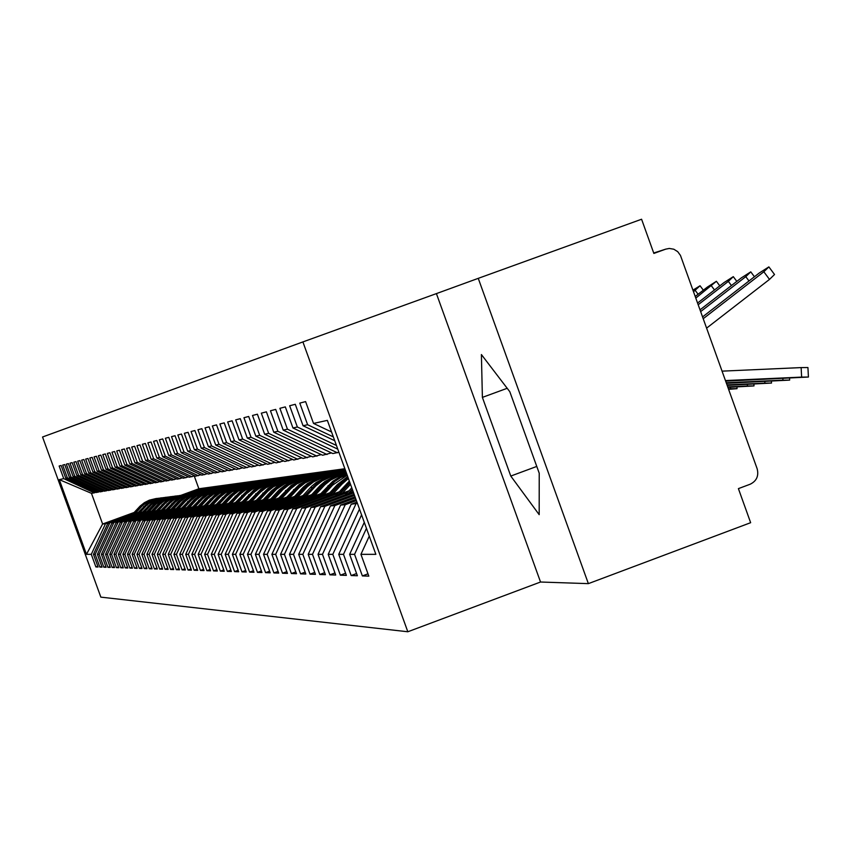 <?xml version="1.0" encoding="UTF-8"?>
<svg xmlns="http://www.w3.org/2000/svg" width="851" height="851" viewBox="0 0 851 851"><rect width="100%" height="100%" fill="white"/><g stroke="black" fill="none" stroke-linecap="round" stroke-linejoin="round"><path stroke-width="1.28" d="M478.251 278.351L436.414 293.606L540.534 582.02L588.371 583.637L478.251 278.351L641.58 219.239L653.866 253.438L665.716 249.141L653.717 253.013M302.903 341.921L42.55 436.999L100.843 597.136L407.82 631.761L302.903 341.921L436.414 293.606M367.983 573.829L362.366 575.914L368.823 576.138L360.93 554.341L375.865 554.341L327.358 420.373L313.519 423.436L305.605 401.598L299.786 403.119L307.615 424.734L303.052 425.745L295.286 404.289L289.659 405.757L297.361 427L292.957 427.979L285.319 406.895L279.894 408.31L287.457 429.191L283.202 430.127L275.692 409.405L270.448 410.778L277.883 431.308L273.777 432.212L266.395 411.841L261.321 413.171L268.639 433.35L264.661 434.233L257.396 414.192L252.492 415.479L259.693 435.329L255.843 436.18L248.694 416.469L243.95 417.713L251.034 437.244L247.311 438.063L240.269 418.671L235.674 419.873L242.641 439.095L239.035 439.893L232.11 420.798L227.653 421.968L234.514 440.892L231.025 441.669L224.207 422.873L219.888 424L226.643 442.637L223.26 443.382L216.537 424.872L212.346 425.968L219.005 444.318L215.718 445.052L209.101 426.819L205.038 427.883L211.601 445.956L208.41 446.669L201.889 428.702L197.943 429.734L204.4 447.552L201.304 448.232L194.879 430.532L191.049 431.531L197.421 449.094L194.411 449.753L188.082 432.308L184.348 433.287L190.635 450.594L187.709 451.243L181.465 434.042L177.848 434.989L184.039 452.051L181.199 452.679L175.04 435.723L171.519 436.637L177.625 453.466L174.859 454.072L168.785 437.35L165.36 438.254L171.391 454.849L168.7 455.434L162.711 438.946L159.371 439.818L165.317 456.189L162.701 456.764L156.797 440.488L153.552 441.339L159.414 457.487L156.861 458.051L151.031 441.999L147.872 442.818L153.659 458.763L151.18 459.306L145.425 443.467L142.34 444.265L148.063 459.997L145.638 460.54L139.958 444.892L136.958 445.679L142.596 461.21L140.245 461.731L134.628 446.286L131.703 447.052L137.277 462.38L134.979 462.891L129.437 447.637L126.586 448.381L132.086 463.529L129.852 464.029L124.374 448.966L121.587 449.69L127.033 464.646L124.842 465.135L119.438 450.253L116.715 450.966L122.087 465.742L119.959 466.21L114.608 451.519L111.96 452.211L117.268 466.805L115.193 467.263L109.907 452.743L107.322 453.423L112.566 467.848L110.534 468.295L105.311 453.945L102.79 454.604L107.971 468.858L105.981 469.295L100.833 455.115L98.365 455.764L103.482 469.848L101.546 470.284L96.45 456.264L94.035 456.891L99.099 470.816L97.205 471.241L92.163 457.381L89.812 457.998L94.812 471.773L92.961 472.177L87.972 458.476L85.674 459.083L90.632 472.699L88.812 473.092L83.887 459.551L81.632 460.136L86.536 473.603L84.76 473.996L79.877 460.593L77.675 461.168L82.526 474.486L80.792 474.869L75.962 461.614L73.814 462.178L78.6 475.347L76.909 475.73L72.133 462.614L70.027 463.167L74.771 476.198L73.112 476.571L68.388 463.593L66.325 464.135L71.016 477.028L69.388 477.39L64.719 464.55L62.697 465.082L67.346 477.837L65.75 478.188L61.123 465.497L59.145 466.008L63.74 478.634L94.227 492.878L91.461 493.335L102.62 524.014L105.471 523.78L132.99 513.706M362.366 575.914L354.559 554.341L349.633 554.341L364.281 522.365M356.59 573.531L351.165 575.542L357.388 575.755L349.633 554.341M351.165 575.542L343.485 554.341L338.741 554.341L359.484 509.089M345.58 573.234L340.347 575.18L346.368 575.382L338.741 554.341M340.347 575.18L332.805 554.341L328.209 554.341L351.186 504.249L356.952 502.122M334.954 572.946L329.901 574.829L335.709 575.021L328.209 554.341M329.901 574.829L322.476 554.341L318.04 554.341L340.634 505.09L355.984 499.431M324.688 572.67L319.795 574.489L325.412 574.67L318.04 554.341M319.795 574.489L312.487 554.341L308.2 554.341L330.443 505.898L355.037 496.824M314.753 572.404L310.019 574.159L315.455 574.34L308.2 554.341M310.019 574.159L302.839 554.341L298.69 554.341L320.572 506.685L354.133 494.314M305.137 572.138L300.563 573.84L305.817 574.01L298.69 554.341M300.563 573.84L293.489 554.341L289.468 554.341L311.019 507.441L353.25 491.878M295.829 571.883L291.393 573.531L296.488 573.702L289.468 554.341M291.393 573.531L284.436 554.341L280.543 554.341L301.765 508.175L349.08 490.75M286.819 571.638L282.521 573.234L287.457 573.393L280.543 554.341M282.521 573.234L275.671 554.341L271.894 554.341L292.797 508.887L339.294 491.772M278.086 571.393L273.916 572.936L278.702 573.095L271.894 554.341M273.916 572.936L267.171 554.341L263.512 554.341L284.106 509.579L329.816 492.75M269.618 571.159L265.576 572.659L270.214 572.819L263.512 554.341M265.576 572.659L258.927 554.341L255.374 554.341L275.671 510.249L320.625 493.708M261.395 570.936L257.481 572.383L261.98 572.542L255.374 554.341M257.481 572.383L250.928 554.341L247.481 554.341L267.48 510.908L311.7 494.633M253.428 570.713L249.62 572.117L253.992 572.266L247.481 554.341M249.62 572.117L243.163 554.341L239.822 554.341L259.534 511.536L303.041 495.527M245.684 570.5L241.982 571.861L246.237 572.01L239.822 554.341M241.982 571.861L235.621 554.341L232.376 554.341L251.811 512.153L294.637 496.399M238.163 570.287L234.568 571.617L238.695 571.755L232.376 554.341M234.568 571.617L228.302 554.341L225.143 554.341L244.311 512.749L286.468 497.25M230.855 570.085L227.366 571.372L231.376 571.51L225.143 554.341M227.366 571.372L221.186 554.341L218.111 554.341L237.025 513.323L278.532 498.069M223.76 569.883L220.356 571.138L224.26 571.266L218.111 554.341M220.356 571.138L214.261 554.341L211.271 554.341L229.93 513.887L270.809 498.867M216.845 569.681L213.548 570.904L217.335 571.032L211.271 554.341M213.548 570.904L207.527 554.341L204.623 554.341L223.036 514.44L263.299 499.643M210.123 569.5L206.91 570.681L210.601 570.808L204.623 554.341M206.91 570.681L200.974 554.341L198.145 554.341L216.314 514.972L255.991 500.399M203.591 569.308L200.453 570.468L204.049 570.585L198.145 554.341M200.453 570.468L194.602 554.341L191.847 554.341L209.782 515.493L248.886 501.133M197.219 569.128L194.166 570.255L197.666 570.372L191.847 554.341M194.166 570.255L188.39 554.341L185.709 554.341L203.41 515.993L241.961 501.845M191.018 568.947L188.05 570.042L191.454 570.159L185.709 554.341M188.05 570.042L182.337 554.341L179.731 554.341L197.209 516.493L235.216 502.537M184.975 568.776L182.082 569.851L185.401 569.957L179.731 554.341M182.082 569.851L176.444 554.341L173.902 554.341L191.167 516.972L228.642 503.218M179.082 568.606L176.263 569.649L179.508 569.755L173.902 554.341M176.263 569.649L170.7 554.341L168.211 554.331L185.273 517.44L222.228 503.877M173.349 568.447L170.594 569.457L173.753 569.564L168.211 554.331M170.594 569.457L165.094 554.331L162.679 554.331L179.529 517.897L215.984 504.515M167.743 568.287L165.062 569.276L168.147 569.372L162.679 554.331M165.062 569.276L159.637 554.331L157.265 554.331L173.923 518.344L209.889 505.143M162.286 568.128L159.669 569.096L162.669 569.191L157.265 554.331M159.669 569.096L154.297 554.331L151.999 554.331L168.445 518.78L203.942 505.749M156.956 567.968L154.393 568.915L157.329 569.011L151.999 554.331M154.393 568.915L149.095 554.331L146.851 554.331L163.105 519.206L198.145 506.345M151.755 567.819L149.255 568.745L152.116 568.84L146.851 554.331M149.255 568.745L144.021 554.331L141.819 554.331L157.892 519.621L192.475 506.93M146.67 567.67L144.234 568.574L147.032 568.67L141.819 554.331M144.234 568.574L139.053 554.331L136.915 554.331L152.797 520.025L186.943 507.494M141.713 567.532L139.33 568.404L142.064 568.5L136.915 554.331M139.33 568.404L134.213 554.331L132.118 554.331L147.819 520.418L181.55 508.058M136.862 567.394L134.532 568.245L137.202 568.34L132.118 554.331M134.532 568.245L129.48 554.331L127.427 554.331L142.957 520.801L176.263 508.59M132.128 567.255L129.852 568.085L132.458 568.17L127.427 554.331M129.852 568.085L124.852 554.331L122.842 554.331L138.213 521.184L171.104 509.121M127.49 567.117L125.278 567.936L127.82 568.021L122.842 554.331M125.278 567.936L120.331 554.331L118.363 554.331L133.564 521.546L166.062 509.643M122.969 566.979L120.799 567.787L123.289 567.862L118.363 554.331M120.799 567.787L115.906 554.331L113.991 554.331L129.022 521.908L161.126 510.143M118.544 566.851L116.417 567.638L118.853 567.713L113.991 554.331M116.417 567.638L111.577 554.331L109.705 554.331L124.576 522.269L156.307 510.643M114.215 566.723L112.13 567.489L114.523 567.574L109.705 554.331M112.13 567.489L107.343 554.331L105.513 554.331L120.225 522.61L151.584 511.121M109.97 566.596L107.939 567.351L110.279 567.426L105.513 554.331M107.939 567.351L103.205 554.331L101.407 554.331L115.97 522.95L146.968 511.589M105.832 566.479L103.833 567.213L106.12 567.287L101.407 554.331M103.833 567.213L99.152 554.331L97.397 554.331L111.8 523.28L142.447 512.057M101.769 566.362L99.822 567.074L102.056 567.149L97.397 554.331M99.822 567.074L95.184 554.331L93.461 554.331L107.726 523.61L138.022 512.504M97.791 566.245L95.886 566.947L98.078 567.021L93.461 554.331M95.886 566.947L91.291 554.331L86.472 554.331L59.283 479.624L63.74 478.634M99.833 491.612L96.408 492.516L65.75 478.188M67.346 477.837L98.142 492.229M184.327 494.91L202.432 488.272L344.868 468.731M194.23 475.964L198.879 488.761L202.432 488.272M198.879 488.761L180.901 495.346M134.139 512.472L102.62 524.014L86.472 554.331M91.291 554.331L105.471 523.78M103.875 490.942L100.375 491.867L69.388 477.39M71.016 477.028L102.141 491.57M187.029 494.559L205.24 487.889M107.726 523.61L137.309 513.281M189.167 494.293L207.463 487.591M95.184 554.331L109.502 523.461M107.992 490.261L104.418 491.197L73.112 476.571M74.771 476.198L106.226 490.899M191.922 493.931L210.325 487.197M111.8 523.28L141.723 512.845M194.081 493.665L212.601 486.878M99.152 554.331L113.619 523.131M112.204 489.559L108.556 490.516L76.909 475.73M78.6 475.347L110.396 490.219M196.921 493.293L215.526 486.485M115.97 522.95L146.223 512.398M199.07 493.037L217.845 486.166M103.205 554.331L117.832 522.801M116.502 488.836L112.779 489.825L80.792 474.869M82.526 474.486L114.662 489.516M202.049 492.633L220.834 485.751M120.225 522.61L150.829 511.951M204.229 492.378L223.207 485.421M107.343 554.331L122.129 522.461M120.906 488.102L117.087 489.112L84.76 473.996M86.536 473.603L119.023 488.793M207.272 491.963L226.26 485.006M124.576 522.269L155.531 511.483M209.548 491.687L228.685 484.676M111.577 554.331L126.522 522.11M125.405 487.357L121.502 488.389L88.812 473.092M90.632 472.699L123.48 488.059M212.612 491.282L231.802 484.251M129.022 521.908L160.328 511.004M214.973 490.984L234.28 483.911M115.906 554.331L131.001 521.759M130.001 486.591L126.012 487.644L92.961 472.177M94.812 471.773L128.033 487.304M218.058 490.58L237.472 483.464M133.564 521.546L165.243 510.526M220.505 490.261L240.003 483.123M120.331 554.331L135.596 521.386M134.713 485.804L130.629 486.878L97.205 471.241M99.099 470.816L132.692 486.538M223.643 489.868L243.258 482.677M138.213 521.184L170.274 510.026M226.143 489.538L245.854 482.315M124.852 554.331L140.287 521.014M139.532 485.006L135.352 486.102L101.546 470.284M103.482 469.848L137.458 485.751M229.355 489.134L249.183 481.857M142.957 520.801L145.085 520.631L175.412 509.515M231.898 488.804L251.843 481.496M129.48 554.331L145.085 520.631M144.457 484.176L140.181 485.304L105.981 469.295M107.971 468.858L142.34 484.953M235.184 488.378L255.247 481.028M147.819 520.418L149.999 520.248L180.667 508.994M237.801 488.048L257.959 480.655M134.213 554.331L149.999 520.248M149.499 483.336L145.127 484.496L110.534 468.295M112.566 467.848L147.34 484.123M241.131 487.634L261.448 480.177M152.797 520.025L155.02 519.844L186.05 508.462M243.843 487.272L264.225 479.794M139.053 554.331L155.02 519.844M154.669 482.474L150.191 483.655L115.193 467.263M117.268 466.805L152.457 483.283M247.173 486.868L267.799 479.304M157.892 519.621L160.169 519.44L191.56 507.919M250.024 486.474L270.639 478.911M144.021 554.331L160.169 519.44M159.967 481.592L155.371 482.804L119.959 466.21M122.087 465.742L157.701 482.421M253.396 486.081L274.299 478.411M163.105 519.206L165.445 519.014L197.209 507.366M256.342 485.666L277.213 478.017M149.095 554.331L165.445 519.014M165.392 480.687L160.69 481.932L124.842 465.135M127.033 464.646L163.073 481.538M259.863 485.24L280.958 477.496M168.445 518.78L170.838 518.589L202.985 506.792M262.799 484.847L283.936 477.092M154.297 554.331L170.838 518.589M170.955 479.762L166.136 481.028L129.852 464.029M132.086 463.529L168.572 480.634M266.48 484.379L287.776 476.56M173.923 518.344L176.37 518.153L208.91 506.207M269.459 483.985L290.829 476.145M159.637 554.331L176.37 518.153M176.657 478.805L171.711 480.113L134.979 462.891M137.277 462.38L174.21 479.698M273.245 483.506L294.754 475.603M179.529 517.897L182.04 517.695L214.973 505.611M276.267 483.113L297.882 475.177M165.094 554.331L182.04 517.695M182.508 477.826L177.434 479.166L140.245 461.731M142.596 461.21L179.997 478.751M280.149 482.613L301.914 474.624M185.273 517.44L187.848 517.238L221.196 504.994M283.213 482.23L305.126 474.177M170.7 554.341L187.848 517.238M188.518 476.826L183.305 478.198L145.638 460.54M148.063 459.997L185.933 477.773M287.212 481.709L309.264 473.613M191.167 516.972L193.805 516.759L227.579 504.366M290.297 481.336L312.551 473.167M176.444 554.341L193.805 516.759M194.677 475.794L189.326 477.209L151.18 459.306M153.659 458.763L192.028 476.762M294.457 480.783L316.785 472.582M197.209 516.493L199.921 516.28L234.121 503.718M265.629 500.771L276.586 489.187L284.351 483.996L291.35 481.421L297.499 480.443L320.167 472.114M182.337 554.341L199.921 516.28M200.996 474.741L195.517 476.188L156.861 458.051M159.414 457.487L198.283 475.73M301.914 479.815L324.518 471.518M203.41 515.993L206.197 515.78L240.844 503.047M305.094 479.453L327.975 471.039M188.39 554.341L206.197 515.78M207.495 473.656L201.857 475.145L162.701 456.764M165.317 456.189L204.708 474.677M277.851 500.409L288.468 488.974L295.765 483.432L302.445 480.432L309.573 478.836L332.443 470.433M209.782 515.493L212.633 515.27L247.737 502.367M312.891 478.432L335.996 469.943M194.602 554.341L212.633 515.27M214.175 472.539L208.378 474.071L168.7 455.434M171.391 454.849L211.303 473.592M317.391 477.837L340.581 469.316M216.314 514.972L219.25 514.738L254.821 501.675M320.88 477.39L344.23 468.816M200.974 554.341L219.25 514.738M221.037 471.39L215.08 472.965L174.859 454.072M177.625 453.466L218.09 472.475M325.412 476.815L345.166 469.55M223.036 514.44L226.047 514.195L262.087 500.952M329.06 476.337L345.442 470.316M207.527 554.341L226.047 514.195M228.089 470.22L221.962 471.837L181.199 452.679M184.039 452.051L225.058 471.326M333.709 475.741L345.793 471.294M229.93 513.887L233.025 513.642L269.565 500.207M337.432 475.262L346.08 472.082M214.261 554.341L233.025 513.642M235.344 468.997L229.047 470.667L187.709 451.243M190.635 450.594L232.227 470.146M342.23 474.645L346.442 473.092M237.025 513.323L240.205 513.068L277.245 499.452M345.995 474.177L346.74 473.901M221.186 554.341L240.205 513.068M242.812 467.752L236.333 469.465L194.411 449.753M197.421 449.094L239.599 468.922M244.311 512.749L247.588 512.483L285.149 498.675M228.302 554.341L247.588 512.483M250.502 466.465L243.822 468.231L201.304 448.232M204.4 447.552L247.194 467.678M251.811 512.153L255.183 511.887L293.287 497.867M235.621 554.341L255.183 511.887M258.417 465.146L251.545 466.954L208.41 446.669M211.601 445.956L255.013 466.391M259.534 511.536L263.002 511.26L301.648 497.037M243.163 554.341L263.002 511.26M266.576 463.774L259.491 465.646L215.718 445.052M219.005 444.318L263.065 465.061M267.48 510.908L271.054 510.621L310.264 496.186M250.928 554.341L271.054 510.621M274.979 462.37L267.682 464.306L223.26 443.382M226.643 442.637L271.363 463.689M275.671 510.249L279.351 509.962L319.146 495.314M258.927 554.341L279.351 509.962M283.66 460.923L276.128 462.912L231.025 441.669M234.514 440.892L279.926 462.284M284.106 509.579L287.893 509.281L328.295 494.41M267.171 554.341L287.893 509.281M292.606 459.423L284.84 461.476L239.035 439.893M242.641 439.095L288.755 460.827M292.797 508.887L296.712 508.579L337.73 493.474M275.671 554.341L296.712 508.579M301.839 457.87L293.818 459.997L247.311 438.063M251.034 437.244L297.871 459.327M301.765 508.175L305.796 507.856L347.453 492.506M284.436 554.341L305.796 507.856M311.381 456.274L303.105 458.466L255.843 436.18M259.693 435.329L307.275 457.774M311.019 507.441L315.178 507.111L353.633 492.942M293.489 554.341L315.178 507.111M321.242 454.615L312.689 456.891L264.661 434.233M268.639 433.35L316.998 456.179M320.572 506.685L324.869 506.345L354.527 495.41M302.839 554.341L324.869 506.345M331.443 452.913L322.593 455.253L273.777 432.212M277.883 431.308L327.05 454.519M330.443 505.898L334.89 505.547L355.452 497.963M312.487 554.341L334.89 505.547M338.911 452.275L332.837 453.562L283.202 430.127M287.457 429.191L337.453 452.806M340.634 505.09L345.229 504.728L356.409 500.601M322.476 554.341L345.229 504.728M292.957 427.979L337.783 449.147M297.361 427L336.443 445.477M351.186 504.249L357.399 503.335M332.805 554.341L355.941 503.877M303.052 425.745L334.72 440.712M307.615 424.734L333.347 436.903M343.485 554.341L361.569 514.876M588.371 583.637L750.646 522.695L738.402 488.623L750.188 484.219C756.635 481.028 758.954 475.869 757.145 468.731L680.449 255.406L677.715 251.651L673.801 249.215L669.301 248.449L665.716 249.141M313.519 423.436L331.56 431.968M354.559 554.341L366.451 528.354M540.534 582.02L407.82 631.761M510.781 476.06L539.183 514.664L539.226 473.23L509.823 391.737L481.4 354.548L482.389 397.385L510.781 476.06L536.768 466.433M95.886 492.272L94.227 492.878M59.283 479.624L91.461 493.335M360.93 554.341L369.27 536.119M507.196 388.29L482.389 397.385M725.669 381.12L808.418 377.036L801.631 377.11L801.131 367.589L807.929 367.536L808.418 376.993M725.467 380.567L801.631 377.11M801.131 367.589L722.084 371.142M703.234 318.689L763.836 271.767L768.878 266.884L759.262 273.011L702.596 316.891M768.974 267.023L774.527 274.501L769.495 279.405L706.628 328.114M726.446 383.29L789.654 380.099L782.941 380.174L782.856 378.525M726.254 382.748L782.941 380.174M727.201 385.375L771.517 383.056L764.889 383.141L764.804 381.546M727.009 384.865L764.889 383.141M727.924 387.396L753.997 385.918L747.433 386.003L747.359 384.461M727.743 386.897L747.433 386.003M728.616 389.343L737.04 388.673L730.562 388.769L730.477 387.279M728.445 388.864L730.562 388.769M700.681 311.572L745.784 276.66L750.784 271.852L741.37 277.862L700.054 309.828M698.214 304.701L728.36 281.383L733.296 276.649L724.084 282.543L697.607 303.02M695.831 298.073L716.393 281.287L707.383 287.074L695.246 296.446M693.533 291.67L700.054 285.766L692.98 290.127M352.314 489.293L348.229 493.729M345.368 494.793L351.771 487.814M352.516 489.857L349.325 493.325M352.218 492.261L353.059 491.346M349.804 482.368L338.475 494.654M335.698 495.676L349.335 481.081M349.995 482.9L339.538 494.261M342.336 493.229L350.516 484.336M347.974 477.294L339.272 484.4L329.018 495.548M326.327 496.548L337.294 484.634L347.697 476.549M348.08 477.613L340.038 484.315L330.05 495.176M332.762 494.176L342.038 484.091L348.399 478.496M347.006 474.635L340.294 477.443L334.209 481.464L319.848 496.42M317.232 497.388L332.709 481.347L339.453 477.113L346.9 474.347M347.048 474.762L340.623 477.581L334.783 481.506L320.848 496.059M323.476 495.08L332.613 485.155L347.197 475.177M344.591 474.347L335.209 476.688L328.305 480.219L322.231 485.081L310.945 497.271M308.413 498.197L320.391 485.272L324.954 481.443L333.666 476.794L343.251 474.528M345.942 474.177L336.315 476.454L329.209 480.017L322.986 484.974L311.923 496.91M314.476 495.973L324.816 484.815L330.784 479.996L339.368 475.805L346.793 474.06M305.732 496.824L316.008 485.751L322.306 480.783L331.379 476.603L340.081 474.986M335.454 475.518L326.21 477.826L317.817 482.389L302.307 498.09M299.85 498.994L311.636 486.283L316.125 482.517L324.71 477.932L334.156 475.698M336.762 475.358L329.124 476.954L320.284 481.113L314.147 485.995L303.254 497.739M297.244 497.665L307.381 486.751L313.583 481.847L322.529 477.73L331.071 476.145M326.582 476.656L317.466 478.932L310.753 482.368L304.86 487.091L293.925 498.888M291.531 499.76L303.126 487.261L307.551 483.549L316.008 479.028L325.316 476.826M327.858 476.507L318.497 478.709L311.615 482.177L305.562 486.985L294.84 498.548M289.01 498.473L298.988 487.719L305.105 482.879L313.934 478.826L322.316 477.262M317.955 477.762L308.977 480.007L302.36 483.389L296.542 488.048L285.776 499.654M283.457 500.516L299.222 484.559L307.551 480.102L316.732 477.932M319.199 477.613L309.977 479.794L303.19 483.208L297.233 487.942L286.659 499.335M280.99 499.26L290.84 488.655L296.871 483.889L305.573 479.89L313.806 478.347M275.596 501.239L291.127 485.538L299.339 481.145L308.381 478.996M310.785 478.688L301.701 480.847L294.999 484.208L289.127 488.878L278.724 500.09M273.203 500.026L282.915 489.57L288.872 484.868L297.456 480.921L305.541 479.411M301.435 479.879L294.393 481.453L286.255 485.357L280.607 489.878L270.15 501.143M267.959 501.952L279.011 490.048L284.777 485.464L291.35 482.155L300.265 480.038M302.594 479.741L293.638 481.868L287.042 485.176L281.255 489.782L270.99 500.835M293.499 480.9L284.883 483.06L278.543 486.304L272.958 490.761L262.661 501.856M260.523 502.643L271.416 490.921L277.096 486.4L283.574 483.145L292.372 481.049M294.637 480.762L285.808 482.857L279.309 486.134L273.596 490.665L263.48 501.558M258.268 501.494L267.714 491.325L273.511 486.751L281.862 482.911L289.68 481.443M285.787 481.889L278.937 483.421L271.033 487.219L265.523 491.623L255.374 502.547M253.3 503.313L268.139 488.314L276.011 484.102L284.691 482.038M286.904 481.751L279.883 483.23L271.767 487.049L266.14 491.527L256.172 502.26M251.088 502.196L260.417 492.165L266.14 487.655L274.384 483.857L282.064 482.421M278.288 482.857L269.895 484.953L263.714 488.112L258.289 492.452L248.279 503.228M246.258 503.973L260.885 489.197L268.661 485.038L277.213 482.996M279.362 482.719L272.448 484.176L264.438 487.953L258.885 492.367L249.056 502.941M244.109 502.877L253.321 492.984L258.959 488.527L267.097 484.783L274.65 483.368M270.98 483.793L264.299 485.283L256.598 488.985L251.236 493.272L241.365 503.888M239.397 504.611L253.821 490.048L261.491 485.942L269.937 483.932M272.022 483.666L265.193 485.102L257.3 488.825L251.822 493.176L242.12 503.611M237.312 503.547L246.396 493.782L251.97 489.389L260.002 485.687L267.437 484.293M263.853 484.708L255.683 486.751L248.258 490.782L234.642 504.526M232.717 505.239L246.939 490.878L254.502 486.825L262.842 484.836M264.874 484.581L258.14 486.006L250.343 489.676L244.939 493.974L235.376 504.26M230.685 504.196L239.652 494.559L245.162 490.219L253.098 486.57L260.406 485.187M256.917 485.591L248.843 487.612L242.907 490.655L237.684 494.825L228.079 505.154M226.206 505.845L240.227 491.697L247.705 487.697L255.928 485.73M257.917 485.474L251.258 486.878L243.577 490.506L238.227 494.75L228.791 504.888M224.228 504.834L233.089 495.314L238.525 491.027L246.354 487.432L253.545 486.07M250.151 486.464L243.737 487.9L236.312 491.463L231.153 495.58L221.685 505.771M219.866 506.441L229.834 495.718L235.089 491.538L242.652 487.974L249.183 486.591M251.13 486.346L242.971 488.293L236.972 491.314L231.695 495.495L222.388 505.505M217.93 505.451L226.674 496.048L232.046 491.825L239.791 488.272L246.864 486.921M243.556 487.304L235.684 489.282L229.887 492.25L224.802 496.314L215.452 506.366M213.675 507.015L227.323 493.25L234.599 489.357L242.62 487.432M244.503 487.197L238.025 488.57L230.525 492.101L225.324 496.239L216.133 506.111M211.782 506.058L220.43 496.771L225.738 492.591L233.387 489.08L240.354 487.761M237.131 488.134L229.355 490.08L223.632 493.006L218.601 497.027L209.378 506.941M207.633 507.579L217.335 497.154L222.451 493.091L229.834 489.612L236.206 488.261M238.057 488.017L230.1 489.921L224.249 492.867L219.111 496.952L210.037 506.696M205.793 506.643L214.335 497.473L219.579 493.346L227.132 489.878L233.993 488.57M230.855 488.942L224.664 490.325L217.516 493.761L212.548 497.729L203.442 507.504M201.751 508.132L215.037 494.739L222.132 490.931L229.951 489.059M231.749 488.825L223.898 490.708L218.122 493.623L213.048 497.654L204.091 507.27M199.942 507.217L208.389 498.165L213.569 494.08L221.037 490.655L227.791 489.368M224.728 489.729L218.611 491.091L211.548 494.484L206.633 498.409L197.655 508.068M195.996 508.675L205.431 498.526L210.431 494.559L217.633 491.165L223.856 489.846M225.611 489.612L219.367 490.942L212.144 494.346L207.123 498.335L198.283 507.834M194.241 507.781L202.581 498.835L207.697 494.803L213.537 491.931L221.739 490.144M218.75 490.495L212.707 491.846L205.729 495.197L200.868 499.069L191.996 508.6M190.379 509.196L203.325 496.154L210.261 492.442L217.899 490.601M219.611 490.389L213.441 491.697L206.304 495.069L201.347 498.994L192.613 508.377M188.667 508.324L196.911 499.484L201.974 495.505L209.261 492.155L215.835 490.899M212.91 491.24L205.495 493.101L200.038 495.888L195.241 499.718L186.475 509.132M184.901 509.706L194.092 499.835L198.974 495.963L205.995 492.644L212.08 491.357M213.75 491.133L206.176 492.952L200.602 495.761L195.709 499.654L187.082 508.909M183.22 508.866L191.379 500.122L196.379 496.186L203.58 492.878L210.059 491.644M207.208 491.974L201.304 493.293L194.485 496.569L189.741 500.356L181.082 509.653M179.54 510.217L192.166 497.505L198.932 493.878L206.389 492.08M208.027 491.867L201.995 493.154L195.039 496.441L190.198 500.282L181.678 509.43M177.912 509.387L185.965 500.75L190.911 496.856L198.038 493.591L204.421 492.367M201.634 492.686L195.794 493.995L189.06 497.229L184.369 500.973L175.817 510.153M174.306 510.706L183.273 501.079L188.039 497.303L194.9 494.059L200.836 492.793M202.432 492.591L196.475 493.857L189.592 497.112L184.816 500.909L176.391 509.94M172.71 509.898L180.678 501.356L185.571 497.505L192.613 494.282L198.911 493.069M196.187 493.389L189.028 495.186L183.752 497.878L179.114 501.579L170.668 510.643M169.2 511.185L178.05 501.686L182.763 497.941L189.539 494.75L195.411 493.495M196.975 493.293L189.656 495.048L184.273 497.761L179.55 501.516L171.232 510.44M167.636 510.398L175.508 501.952L180.348 498.154L187.316 494.952L193.517 493.761M190.858 494.069L183.784 495.846L177.348 499.335L165.637 511.132M164.19 511.653L176.359 499.409L182.901 495.91L190.103 494.176M191.624 493.974L185.805 495.218L179.082 498.399L174.412 502.101L166.179 510.93M162.669 510.887L170.455 502.537L175.242 498.771L182.135 495.612L188.252 494.431M185.656 494.739L178.657 496.495L173.498 499.133L168.966 502.75L160.711 511.6M159.307 512.121L171.328 500.016L177.795 496.558L184.912 494.835M186.401 494.644L179.263 496.367L173.998 499.016L169.381 502.686L161.254 511.408M157.807 511.366L165.509 503.101L170.243 499.388L177.061 496.261L183.103 495.091M180.561 495.388L174.987 496.644L168.541 499.739L164.052 503.313L155.893 512.057M154.52 512.568L166.402 500.611L172.796 497.186L179.838 495.484M181.295 495.303L175.604 496.516L169.03 499.622L164.456 503.249L156.424 511.866M153.052 511.834L160.679 503.664L165.36 499.984L172.104 496.888L178.072 495.739M175.583 496.027L168.732 497.75L162.509 501.133L151.191 512.515M149.84 513.004L158.275 503.962L162.775 500.388L167.902 497.803L174.87 496.122M176.295 495.942L170.668 497.154L164.169 500.218L159.648 503.803L151.701 512.323M148.404 512.291L155.946 504.207L160.584 500.569L167.253 497.505L173.136 496.367M170.711 496.654L163.924 498.356L158.935 500.909L154.552 504.409L146.574 512.962M145.255 513.44L153.595 504.505L158.052 500.973L163.126 498.409L170.009 496.75M171.413 496.569L165.839 497.761L159.414 500.803L154.935 504.345L147.085 512.77M143.862 512.738L151.318 504.739L155.903 501.143L162.509 498.112L168.317 496.984M165.934 497.271L159.233 498.952L154.286 501.473L149.946 504.941L142.064 513.387M140.777 513.866L152.255 502.324L158.435 499.005L165.254 497.356M166.626 497.186L159.786 498.835L154.754 501.377L150.329 504.877L142.564 513.206M139.404 513.174L146.787 505.26L151.318 501.696L157.861 498.707L163.594 497.59M161.264 497.867L154.627 499.537L148.606 502.803L137.649 513.813M136.383 514.281L147.734 502.867L153.85 499.59L160.594 497.952M161.935 497.782L156.488 498.952L150.191 501.93L145.819 505.398L138.128 513.632M135.043 513.6L142.351 505.771L146.84 502.25L153.308 499.282L158.977 498.186M156.69 498.452L151.404 499.643L145.287 502.579L141.032 505.962L133.32 514.227M132.086 514.685L140.138 506.058L144.447 502.633L149.361 500.154L156.041 498.537M157.35 498.378L150.659 499.994L145.734 502.473L141.404 505.909L133.798 514.057M769.495 279.405L763.836 271.767M748.986 280.968L745.784 276.66M731.445 285.542L728.36 281.383M714.489 289.968L711.5 285.957M698.097 294.255L695.203 290.372M348.91 483.315L346.857 483.549M339.272 484.4L337.294 484.634M342.038 484.091L340.038 484.315M329.943 485.464L328.018 485.676M332.613 485.155L330.677 485.378M320.88 486.485L319.008 486.698M323.476 486.187L321.593 486.4M312.083 487.485L310.275 487.687M314.604 487.197L312.774 487.4M303.541 488.442L301.786 488.644M305.998 488.166L304.222 488.368M295.244 489.389L293.531 489.58M297.627 489.112L295.903 489.314M287.181 490.293L285.521 490.484M289.5 490.038L287.819 490.229M279.341 491.187L277.724 491.367M281.596 490.931L279.958 491.112M271.714 492.048L270.139 492.229M273.905 491.804L272.32 491.984M264.299 492.889L262.768 493.059M266.427 492.644L264.884 492.825M257.076 493.708L255.577 493.878M259.151 493.474L257.64 493.644M250.034 494.505L248.588 494.665M252.056 494.271L250.598 494.442M243.184 495.271L241.769 495.431M245.152 495.048L243.726 495.218M236.514 496.027L235.131 496.186M238.429 495.814L237.035 495.973M230.004 496.771L228.664 496.92M231.876 496.558L230.515 496.707M223.664 497.484L222.345 497.633M225.483 497.282L224.164 497.431M217.473 498.186L216.186 498.335M219.25 497.984L217.962 498.133M211.431 498.867L210.186 499.005M213.165 498.675L211.91 498.814M205.538 499.537L204.325 499.675M207.24 499.346L206.006 499.484M199.783 500.186L198.591 500.324M201.442 499.994L200.24 500.133M194.166 500.824L193.007 500.952M195.783 500.643L194.613 500.771M188.677 501.441L187.55 501.569M190.262 501.26L189.113 501.399M183.316 502.047L182.21 502.175M184.858 501.877L183.742 502.005M178.082 502.643L176.997 502.76M179.593 502.473L178.497 502.59M172.955 503.218L171.902 503.345M174.434 503.058L173.359 503.175M167.945 503.792L166.913 503.909M169.392 503.622L168.349 503.739M163.052 504.345L162.03 504.462M164.456 504.186L163.435 504.303M158.254 504.888L157.265 504.994M159.637 504.728L158.637 504.845M153.563 505.42L152.595 505.526M154.914 505.26L153.935 505.377M148.978 505.93L148.021 506.047M150.297 505.781L149.34 505.898M144.489 506.441L143.553 506.547M145.776 506.292L144.84 506.398M140.085 506.941L139.17 507.047M141.351 506.802L140.436 506.898M789.643 380.057L789.558 378.227M771.517 383.014L771.421 381.248M753.986 385.875L753.901 384.163M737.04 388.641L736.955 386.982M750.869 271.98L754.422 276.756M733.381 276.766L736.817 281.383M716.478 281.394L719.797 285.862M700.128 285.872L703.341 290.191"/></g></svg>

